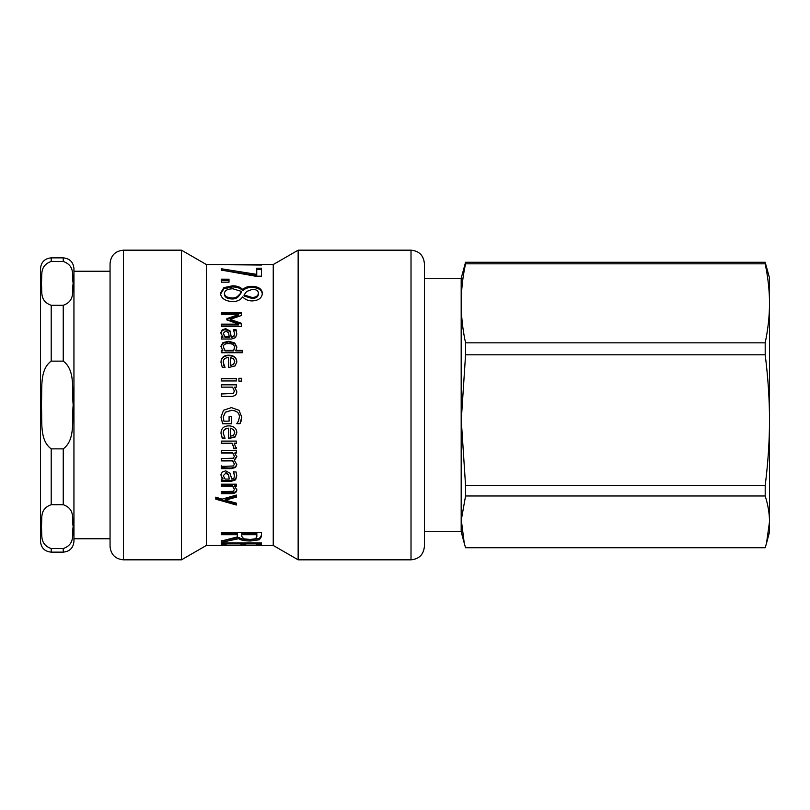 <?xml version="1.0" encoding="UTF-8"?>
<svg xmlns="http://www.w3.org/2000/svg" width="810" height="810" viewBox="0 0 810 810"><rect width="100%" height="100%" fill="white"/><g stroke="black" fill="none" stroke-linecap="round" stroke-linejoin="round"><path stroke-width="1.21" d="M236.388 496.246L225.241 499.274L225.241 500.185L236.388 503.152L236.388 505.025L215.794 499.173L215.794 497.148L222.072 499.162L236.388 495.042L236.388 497.117L225.241 500.185M236.388 504.073L215.794 498.282M236.814 489.129C236.763 491.518 234.87 492.743 231.113 492.804L221.332 492.774M236.388 485.484L234.718 485.484L234.718 486.253L236.814 489.939C236.763 492.348 234.87 493.584 231.113 493.644L221.332 493.644L221.332 491.67L233.29 491.285L234.414 489.412L232.591 486.253L221.332 486.253L221.332 484.177L236.388 484.177L236.388 486.253L234.718 486.253M234.414 489.412L232.591 485.484L221.332 485.484M232.591 485.484L232.591 486.253M230.536 428.409L230.536 436.205L233.564 435.365L234.738 432.58L233.543 429.624L230.536 428.186L233.543 429.624M233.543 429.391L234.738 432.58M225.028 438.018L222.264 438.018L220.998 433.056M228.602 428.409L228.602 428.186C225.058 428.277 223.256 429.897 223.206 433.026L225.028 438.342L222.264 438.342L220.998 433.33C221.1 428.48 223.692 425.999 228.785 425.868C233.908 426.121 236.591 428.409 236.814 432.722L235.143 436.985L228.602 438.605L228.602 428.409C225.058 428.51 223.256 430.14 223.206 433.299M236.814 432.459L235.143 436.671L228.602 438.291M231.437 423.6L222.669 423.6L220.948 417.039M239.446 416.856L239.446 416.745C239.203 412.705 236.54 410.579 231.468 410.346L225.382 412.168L223.256 416.937L223.904 421.159L229.088 421.159L229.088 416.532L231.437 416.532L231.437 423.772L222.669 423.772L220.948 417.15L223.56 410.235L231.387 407.622L239.011 410.255L241.755 417.17L241.208 420.876L240.033 423.691L236.814 423.691L238.504 420.957L239.446 416.856C239.203 412.786 236.54 410.63 231.468 410.397L225.382 412.239L223.256 417.059M241.755 417.049L240.033 423.519L236.814 423.519M221.332 393.964L233.29 393.488L234.414 391.159L232.591 387.15L221.332 387.15L221.332 384.639L236.388 384.639L236.388 387.15L234.718 387.322L236.814 391.817M221.332 384.831L236.388 384.831M234.718 387.15L236.814 391.696C236.763 394.723 234.87 396.292 231.113 396.394L221.332 396.394L221.332 393.862L233.29 393.376L234.414 391.027M238.899 378.564L241.532 378.564M241.532 381.135L238.899 381.135L238.899 378.31L241.532 378.31L241.532 381.135M221.332 379.283L221.332 378.716L236.388 378.716L236.388 379.85M236.388 380.963L221.332 380.963L221.332 378.462L236.388 378.462L236.388 380.963M223.317 346.812L224.998 350.912L224.998 350.386L233.695 350.386L234.495 347.358C234.434 344.918 232.541 343.663 228.805 343.592C225.2 343.531 223.368 344.604 223.317 346.812L224.998 350.386M224.998 350.912L233.695 350.912L233.695 350.386M233.695 350.912L234.495 347.358M220.917 346.842L222.932 343.227L228.754 341.86L234.718 343.551L234.718 342.964L236.814 346.974L235.791 350.912L242.291 350.912M234.718 343.551L236.814 347.531M221.332 350.912L222.861 350.912L220.917 346.285L222.932 342.63L228.754 341.253L234.718 342.964M235.791 350.386L242.291 350.386L242.291 352.735L221.332 352.735L221.332 350.386L222.861 350.386M243.84 538.812L250.148 539.49L255.484 538.741L256.851 536.655L256.851 534.711L241.755 534.711L241.755 536.433L243.84 538.812M241.755 534.711L241.755 533.476L256.851 533.476L256.851 534.711M261.468 535.299L259.352 538.488L250.573 539.693C244.671 539.693 240.752 538.933 238.798 537.394L221.332 541.039L237.3 536.929L237.3 534.711L221.332 534.711L221.332 532.575L261.468 532.575L261.468 536.554L259.352 539.774L250.573 540.989C244.671 540.989 240.752 540.219 238.798 538.67L221.332 542.356L221.332 540.736M237.3 534.711L237.3 533.476L221.332 533.476L221.332 532.575M238.798 537.394L238.798 538.67M226.081 544.107L221.332 544.107M245.724 544.087L240.975 544.087M261.468 544.107L256.719 544.107M221.332 545.444L221.332 542.983L261.468 542.983L261.468 545.444L256.719 545.444L256.719 543.874L245.724 543.874L245.724 545.424L240.975 545.424L240.975 543.874L226.081 543.874L226.081 545.444L221.332 545.444M226.081 542.983L226.081 543.874M240.975 542.983L240.975 543.874M245.724 542.983L245.724 543.874M256.719 542.983L256.719 543.874M261.468 264.688L235.153 264.546L273.243 264.546L273.243 545.454L298.151 559.831L411.014 559.831C419.145 559.032 423.6 554.577 424.399 546.456L424.399 263.544C423.6 255.423 419.145 250.968 411.014 250.168L411.014 559.831M227.812 264.587L235.153 264.546M273.243 545.454L206.368 545.454L206.368 264.546L261.468 265.022M256.75 269.517L261.468 269.517M221.332 270.064L256.75 275.623L256.75 268.211L261.468 268.211L261.468 276.19L255.454 276.19L221.332 270.064M221.332 270.277L221.332 268.768L256.75 274.377M221.332 280.382L229.007 280.382M229.007 282.174L221.332 282.174L221.332 279.187L229.007 279.187L229.007 282.174M244.063 294.941L244.063 295.984L252.102 298.495C256 298.374 258.106 296.966 258.41 294.273L258.41 293.2C258.258 290.719 256.264 289.423 252.426 289.302L246.574 291.519L244.063 294.941L252.102 297.473C256 297.351 258.106 295.933 258.41 293.2M224.431 293.26L224.431 294.324C224.613 297.229 227.134 298.779 232.004 298.971C234.951 299.123 237.249 298.141 238.899 296.004L241.4 291.397L232.814 288.765C227.59 288.927 224.795 290.425 224.431 293.26C224.613 296.197 227.134 297.756 232.004 297.948C234.951 298.11 237.249 297.108 238.899 294.962M238.899 296.004L241.4 292.481L241.4 291.397M220.431 294.293L223.874 288.785L232.429 286.942C236.955 286.932 240.408 288.168 242.767 290.638L242.929 290.638C245.005 288.471 247.961 287.408 251.809 287.449C258.339 287.631 261.863 289.909 262.379 294.293M232.521 301.614C225.069 301.087 221.029 298.283 220.431 293.22L223.874 287.661L232.429 285.808C236.955 285.798 240.408 287.044 242.767 289.534L242.929 289.534C245.005 287.348 247.961 286.274 251.809 286.325C258.339 286.507 261.863 288.805 262.379 293.22C261.964 298.009 258.562 300.581 252.163 300.935C248.204 300.864 245.055 299.528 242.706 296.926L242.534 296.926C240.59 299.994 237.249 301.553 232.521 301.614M242.929 290.638L242.929 289.534M242.767 290.638L242.767 289.534M226.861 319.454L238.616 315.465L238.616 314.604L221.332 314.604L221.332 312.711L241.4 312.711L241.4 315.495L230.232 319.403L230.232 320.223L241.4 324.081M221.332 313.591L241.4 313.591M221.332 324.921L238.616 324.921L238.616 324.152L226.861 319.92L226.861 318.634L238.616 314.604M230.232 319.403L241.4 323.301L241.4 326.339L221.332 326.339L221.332 324.152L238.616 324.152M223.256 333.335L225.048 337.436L225.048 336.788L229.22 336.788L228.602 332.869L225.869 330.885L223.256 333.335L225.048 336.788M225.048 337.436L229.22 337.436L229.22 336.788M221.332 337.436L222.932 337.436L220.917 332.546L222.244 329.802L225.696 328.678L230.101 330.996L231.235 336.788L233.999 335.897L234.505 333.609L233.482 329.7L236.064 329.7L236.753 333.629L235.629 337.567L231.63 339.015L221.332 339.015L221.332 336.788L222.932 336.788M233.482 330.419L236.064 330.419L236.753 334.307M220.917 333.244L222.244 330.51L225.696 329.397L230.101 331.705L231.235 337.436L233.999 336.555L234.505 333.609M236.064 330.419L236.064 329.7M231.235 337.436L231.235 336.788M230.101 331.705L230.101 330.996M222.244 330.51L222.244 329.802M233.564 364.328L230.536 365.533L233.564 364.328L234.738 361.614L233.543 358.759L230.536 357.595L230.536 365.158M233.564 364.713L234.738 361.614M225.028 367.264L222.264 367.264L220.998 362.343C221.1 357.666 223.692 355.286 228.785 355.185C233.908 355.408 236.591 357.595 236.814 361.756L235.143 365.917L228.602 367.527L228.602 357.595C225.058 357.686 223.256 359.255 223.206 362.313L225.028 367.487M220.998 362.748C221.1 358.121 223.692 355.752 228.785 355.661C233.908 355.884 236.591 358.05 236.814 362.161M223.874 365.644L225.028 367.122M223.206 362.313L223.874 365.259M236.388 447.363L236.307 448.335L233.675 448.335M236.388 443.171L234.151 443.171L236.307 448.75L233.675 448.75M233.675 448.629L233.796 446.928L232.014 443.171L221.332 443.171M232.014 443.171L221.332 443.546L221.332 441.096L236.388 441.096L236.388 443.546L234.151 443.546M233.796 447.322L232.014 443.546M236.814 464.12L235.528 466.925L231.255 468.048L221.332 467.724M221.332 468.048L221.332 465.801M236.814 456.354L234.211 459.958L236.814 464.687L235.528 467.522L231.255 468.656L221.332 468.656L221.332 466.388L233.351 466.003L234.414 464.089L232.541 460.89L221.332 460.93L221.332 458.602L233.351 458.207L234.414 456.243L232.591 453.003L221.332 453.003L221.332 450.613L236.388 450.613L236.388 453.003L234.738 453.003L236.814 456.85L234.211 460.485M236.388 452.547L234.738 453.003M234.414 456.243L232.591 452.547L221.332 452.547M234.414 464.089L232.541 460.353L221.332 460.404M235.528 466.925L235.528 467.522M232.541 460.353L232.541 460.89M223.256 475.652L225.048 479.064L229.22 479.064L228.602 475.186L225.869 473.161L223.256 475.652L225.869 473.161M225.869 472.513L228.602 474.518L229.22 479.064M236.753 475.267L235.629 479.115L231.63 480.482L221.332 480.482M233.482 471.936L236.064 471.936L236.753 475.946L235.629 479.824L231.63 481.211L221.332 481.211L221.332 479.064L222.932 479.064L222.932 478.366L221.646 476.806L221.646 477.495L220.917 474.862L222.244 472.038L225.696 470.863L230.101 473.283L231.731 479.064L233.999 478.194L234.505 475.257L233.482 471.43M221.646 476.806L220.917 474.194M234.505 475.936L233.482 472.068M222.932 479.064L221.646 477.495M424.399 275.582L424.399 276.392M123.434 250.168C115.303 250.968 110.849 255.423 110.059 263.544L110.059 546.456C110.849 554.577 115.303 559.032 123.434 559.831L181.46 559.831L181.46 250.168L123.434 250.168L123.434 559.831M273.243 264.546L298.151 250.168L298.151 559.831M63.241 548.562L51.202 548.562C38.647 544.026 42.707 533.679 41.28 526.632C42.707 519.595 38.647 509.237 51.202 504.701L63.241 504.701C75.796 509.237 71.725 519.595 73.163 526.632C71.725 533.679 75.796 544.026 63.241 548.562L63.241 552.137C69.741 551.499 73.305 547.935 73.943 541.434L73.943 268.566C73.305 262.065 69.741 258.501 63.241 257.863L63.241 261.438C75.796 265.974 71.725 276.321 73.163 283.368C71.725 290.405 75.796 300.763 63.241 305.299L51.202 305.299C38.647 300.763 42.707 290.405 41.28 283.368C42.707 276.321 38.647 265.974 51.202 261.438L63.241 261.438M51.202 448.861C38.647 439.779 42.707 419.084 41.28 405C42.707 390.916 38.647 370.221 51.202 361.138L63.241 361.138C75.796 370.221 71.725 390.916 73.163 405C71.725 419.084 75.796 439.779 63.241 448.861L51.202 448.861L51.202 504.701M51.202 261.438L51.202 257.863C44.702 258.501 41.138 262.065 40.5 268.566L40.5 541.434C41.138 547.935 44.702 551.499 51.202 552.137L51.202 548.562M424.399 531.735L461.184 531.735L461.184 278.265L424.399 278.265M765.197 547.732L465.568 547.732L464.251 543.186L461.295 519.909L465.568 495.983L765.197 495.983C768.093 505.126 769.52 513.753 769.5 521.853L766.523 543.186L765.197 547.732M766.523 543.186L769.5 532.069L769.5 420.188C769.52 440.67 768.093 462.459 765.197 485.575L465.568 485.575L461.265 420.188L465.568 354.8L765.197 354.8C768.093 377.916 769.52 399.715 769.5 420.188L769.5 277.931L765.197 262.268L465.568 262.268L461.184 278.265M765.197 263.827C768.093 277.789 769.52 290.962 769.5 303.335C769.52 315.708 768.093 328.88 765.197 342.843L465.568 342.843C459.786 316.507 459.786 290.162 465.568 263.827L765.197 263.827L765.197 262.268M765.197 354.8L765.197 342.843M765.197 495.983L765.197 485.575M465.568 263.827L465.568 262.268M465.568 354.8L465.568 342.843M465.568 495.983L465.568 485.575M231.113 492.804L231.113 493.644M228.754 341.86L228.754 341.253M222.932 343.227L222.932 342.63M250.573 539.693L250.573 540.989M259.352 538.488L259.352 539.774M252.102 298.495L252.102 297.473M232.004 298.971L232.004 297.948M251.809 287.449L251.809 286.325M232.429 286.942L232.429 285.808M223.874 288.785L223.874 287.661M233.999 336.555L233.999 335.897M231.731 337.436L231.731 336.788M225.696 329.397L225.696 328.678M231.255 468.048L231.255 468.656M231.255 460.404L231.255 460.93M228.602 474.518L228.602 475.186M231.63 480.482L231.63 481.211M235.629 479.115L235.629 479.824M51.202 361.138L51.202 305.299M63.241 448.861L63.241 504.701M63.241 305.299L63.241 361.138M206.368 264.546L181.46 250.168M206.368 545.454L181.46 559.831M298.151 250.168L411.014 250.168M73.943 538.761L110.059 538.761M73.943 271.239L110.059 271.239M51.202 257.863L63.241 257.863M51.202 552.137L63.241 552.137M461.184 531.735L464.251 543.186"/></g></svg>
